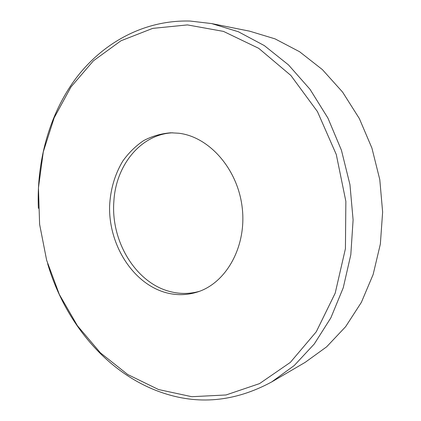 <?xml version="1.0" encoding="UTF-8"?>
<svg xmlns="http://www.w3.org/2000/svg" width="421" height="421" viewBox="0 0 421 421"><rect width="100%" height="100%" fill="white"/><g stroke="black" fill="none" stroke-linecap="round" stroke-linejoin="round"><path stroke-width="0.63" d="M166.211 292.737C176.715 295.516 187.14 295.263 197.496 291.99C226.224 283.007 246.79 246.59 242.233 207.858C237.897 169.11 209.284 136.814 178.851 133.241L170.837 132.789C161.206 133.536 152.134 136.146 143.619 140.625C135.594 146.055 128.631 152.902 122.743 161.159C114.733 174.594 110.344 189.692 109.586 206.443C108.76 245.206 133.094 283.833 166.211 292.737M172.794 132.794C140.709 134.162 115.77 165.442 113.865 201.396C110.681 241.117 135.636 282.912 170.058 291.553C179.851 294.126 189.618 294.058 199.349 291.348M158.543 389.541L127.726 374.522L100.419 352.845L77.432 325.759L59.366 294.505L46.657 260.299L39.611 224.325L38.453 187.771L43.295 151.839L54.167 117.796L70.965 86.984L93.394 60.824L120.922 40.8L152.686 28.386L187.434 24.907L223.477 31.396L258.741 48.341L290.864 75.459L317.429 111.565L336.284 154.502L345.862 201.338L345.425 248.69L335.195 293.163L316.255 331.801L290.337 362.392L259.541 383.605L226.014 394.972L191.771 396.703L158.543 389.541M47.647 263.72C64.771 322.107 106.434 373.027 160.543 392.119C197.66 405.323 234.697 401.934 271.666 381.952L294.263 365.512L314.276 343.989L330.864 317.834L343.252 287.753L350.809 254.721L353.103 219.909L349.951 184.624L341.436 150.239L327.922 118.069L310.014 89.305L288.501 64.908L264.299 45.579L238.365 31.749L211.642 23.576L190.129 21.05C143.903 19.776 102.708 42.905 75.864 78.438C49.199 114.359 36.474 161.417 38.369 208.342M271.666 381.952L305.13 362.381L326.628 346.836L345.63 326.68L361.371 302.346L373.138 274.508L380.358 244.048L382.631 212.026L379.789 179.625L371.917 148.071L359.334 118.538L342.589 92.094L322.391 69.607L299.584 51.73L275.045 38.864L249.658 31.175L211.642 23.576"/></g></svg>
